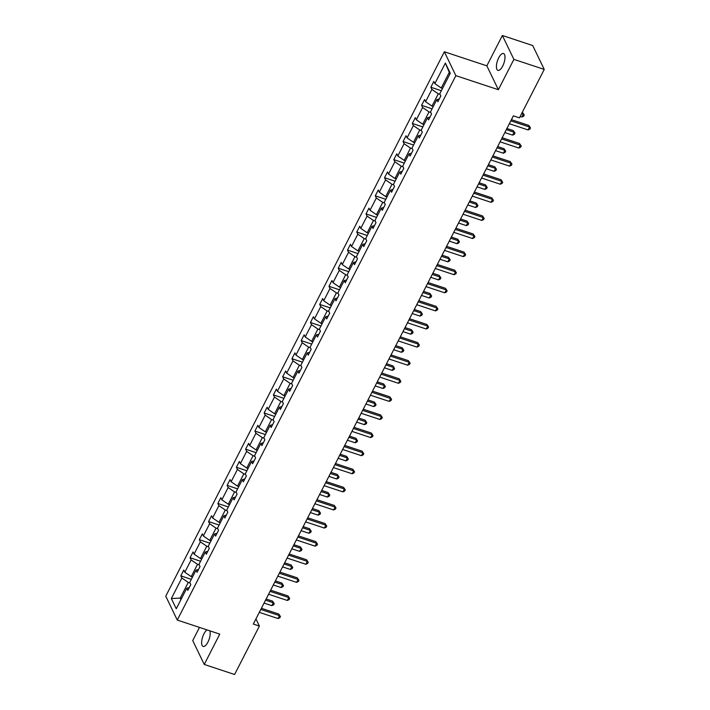 <?xml version="1.0" encoding="UTF-8"?>
<svg xmlns="http://www.w3.org/2000/svg" width="710" height="710" viewBox="0 0 710 710"><rect width="100%" height="100%" fill="white"/><g stroke="black" fill="none" stroke-linecap="round" stroke-linejoin="round"><path stroke-width="1.06" d="M207.071 629.921A8.875 3.435 -71.7 0 0 203.921 633.888A8.875 3.435 -71.7 0 0 203.122 646.446A8.875 3.435 -71.7 0 0 207.906 642.151A8.875 3.435 -71.7 0 0 209.814 630.826M502.698 66.066A8.875 3.435 -71.7 0 0 503.497 53.507A8.875 3.435 -71.7 0 0 498.713 57.812A8.875 3.435 -71.7 0 0 497.914 70.361A8.875 3.435 -71.7 0 0 502.698 66.066M199.474 627.4L192.729 640.58L204.249 664.453L234.602 674.5L259.39 626.069L255.946 618.925M444.353 51.777L165.758 596.187L177.278 620.061L455.864 75.65L444.353 51.777L486.847 65.835L498.367 89.709L513.889 59.374L502.369 35.5L486.847 65.835M502.369 35.5L532.722 45.546L544.242 69.42L513.889 59.374M190.023 583.008L188.256 582.422L180.242 598.086L171.35 598.557L181.849 578.029L180.81 575.863L191.318 579.342M181.512 598.503L180.242 598.086L180.961 599.568M188.256 582.422L181.849 578.029M199.279 564.911L197.522 564.326L191.23 576.626L184.822 572.224L183.775 570.068L180.81 575.863M184.822 572.224L191.114 559.933L190.067 557.767L200.575 561.246M208.545 546.815L206.779 546.23L200.486 558.53L194.078 554.128L193.04 551.963L190.067 557.767M194.078 554.128L200.371 541.837L199.332 539.671L209.832 543.15M217.801 528.719L216.044 528.134L209.752 540.425L203.344 536.032L202.297 533.867L199.332 539.671M203.344 536.032L209.636 523.731L208.589 521.575L219.097 525.054M227.067 510.623L225.301 510.037L219.008 522.329L212.601 517.936L211.562 515.771L208.589 521.575M212.601 517.936L218.893 505.635L217.855 503.479L228.354 506.949M236.323 492.518L234.566 491.941L228.274 504.233L221.866 499.84L220.819 497.674L217.855 503.479M221.866 499.84L228.158 487.539L227.111 485.383L237.619 488.853M245.589 474.422L243.823 473.845L237.53 486.137L231.123 481.744L230.084 479.578L227.111 485.383M231.123 481.744L237.415 469.443L236.377 467.286L246.876 470.757M254.846 456.326L253.079 455.749L246.787 468.041L240.388 463.648L239.341 461.482L236.377 467.286M240.388 463.648L246.681 451.347L245.633 449.19L256.141 452.661M264.102 438.23L262.345 437.653L256.053 449.945L249.645 445.552L248.606 443.386L245.633 449.19M249.645 445.552L255.937 433.251L254.899 431.094L265.398 434.564M273.368 420.134L271.602 419.548L265.309 431.849L258.901 427.455L257.863 425.29L254.899 431.094M258.901 427.455L265.194 415.155L264.155 412.989L274.663 416.468M282.624 402.037L280.867 401.452L274.575 413.752L268.167 409.351L267.12 407.194L264.155 412.989M268.167 409.351L274.459 397.059L273.412 394.893L283.92 398.372M291.89 383.941L290.124 383.356L283.831 395.656L277.424 391.254L276.385 389.098L273.412 394.893M277.424 391.254L283.716 378.962L282.678 376.797L293.186 380.276M301.147 365.845L299.389 365.26L293.097 377.56L286.689 373.158L285.642 371.002L282.678 376.797M286.689 373.158L292.981 360.866L291.934 358.701L302.442 362.18M310.412 347.749L308.646 347.163L302.353 359.464L295.946 355.062L294.907 352.905L291.934 358.701M295.946 355.062L302.238 342.77L301.2 340.605L311.699 344.084M319.669 329.653L317.911 329.067L311.619 341.368L305.211 336.966L304.164 334.809L301.2 340.605M305.211 336.966L311.504 324.674L310.456 322.509L320.964 325.988M328.934 311.557L327.168 310.971L320.876 323.272L314.468 318.87L313.43 316.713L310.456 322.509M314.468 318.87L320.76 306.578L319.722 304.412L330.221 307.892M338.191 293.461L336.425 292.875L330.132 305.167L323.733 300.774L322.686 298.608L319.722 304.412M323.733 300.774L330.026 288.473L328.978 286.316L339.486 289.795M347.456 275.365L345.69 274.779L339.398 287.071L332.99 282.678L331.952 280.512L328.978 286.316M332.99 282.678L339.282 270.377L338.244 268.22L348.743 271.69M356.713 257.26L354.947 256.683L348.654 268.975L342.247 264.582L341.208 262.416L338.244 268.22M342.247 264.582L348.548 252.281L347.501 250.124L358.009 253.594M365.969 239.163L364.212 238.587L357.92 250.879L351.512 246.485L350.465 244.32L347.501 250.124M351.512 246.485L357.805 234.185L356.757 232.028L367.265 235.498M375.235 221.067L373.469 220.49L367.177 232.782L360.769 228.389L359.73 226.224L356.757 232.028M360.769 228.389L367.061 216.088L366.023 213.932L376.531 217.402M384.492 202.971L382.734 202.394L376.442 214.686L370.034 210.293L368.987 208.128L366.023 213.932M370.034 210.293L376.327 197.992L375.279 195.836L385.787 199.306M393.757 184.875L391.991 184.289L385.699 196.59L379.291 192.197L378.252 190.031L375.279 195.836M379.291 192.197L385.583 179.896L384.545 177.731L395.044 181.21M403.014 166.779L401.256 166.193L394.964 178.494L388.556 174.092L387.509 171.935L384.545 177.731M388.556 174.092L394.849 161.8L393.802 159.635L404.309 163.114M412.279 148.683L410.513 148.097L404.221 160.398L397.813 155.996L396.775 153.839L393.802 159.635M397.813 155.996L404.105 143.704L403.067 141.538L413.566 145.017M421.536 130.587L419.779 130.001L413.486 142.302L407.078 137.9L406.031 135.743L403.067 141.538M407.078 137.9L413.371 125.608L412.324 123.442L422.832 126.921M430.801 112.491L429.035 111.905L422.743 124.206L416.335 119.804L415.297 117.647L412.324 123.442M416.335 119.804L422.627 107.512L421.589 105.346L432.088 108.825M440.058 94.394L438.292 93.809L431.999 106.109L425.601 101.707L424.553 99.551L421.589 105.346M425.601 101.707L431.893 89.416L430.846 87.25L441.354 90.729M449.998 73.831L449.279 72.349L441.265 88.013L434.857 83.611L433.81 81.455L430.846 87.25M434.857 83.611L445.365 63.075L450.282 73.272L439.774 93.809L440.821 95.965L437.848 101.77L436.81 99.604L430.517 111.905L431.556 114.062L428.591 119.866L427.544 117.7L421.252 130.001L422.299 132.158L419.326 137.962L418.288 135.796L411.995 148.097L413.034 150.254L410.069 156.058L409.022 153.892L402.73 166.193L403.777 168.359L400.804 174.154L399.765 171.998L393.473 184.289L394.511 186.455L391.547 192.25L390.5 190.094L384.208 202.385L385.255 204.551L382.282 210.346L381.243 208.19L374.951 220.482L375.989 222.647L373.025 228.442L371.987 226.286L365.694 238.578L366.733 240.743L363.768 246.539L362.721 244.382L356.429 256.674L357.476 258.839L354.503 264.635L353.465 262.478L347.172 274.77L348.211 276.935L345.246 282.74L344.199 280.574L337.907 292.875L338.954 295.032L335.981 300.836L334.942 298.67L328.65 310.971L329.688 313.128L326.724 318.932L325.677 316.767L319.385 329.067L320.432 331.224L317.459 337.028L316.42 334.863L310.128 347.163L311.166 349.32L308.202 355.124L307.155 352.959L300.863 365.26L301.91 367.416L298.937 373.22L297.898 371.055L291.606 383.356L292.644 385.512L289.68 391.317L288.642 389.151L282.349 401.452L283.388 403.617L280.423 409.413L279.376 407.256L273.084 419.548L274.131 421.713L271.158 427.509L270.12 425.352L263.827 437.644L264.865 439.809L261.901 445.605L260.854 443.448L254.562 455.74L255.609 457.906L252.636 463.701L251.597 461.544L245.305 473.836L246.343 476.002L243.379 481.797L242.332 479.641L236.039 491.932L237.087 494.098L234.114 499.893L233.075 497.737L226.783 510.028L227.821 512.194L224.857 517.998L223.81 515.833L217.517 528.134L218.565 530.29L215.591 536.094L214.553 533.929L208.261 546.23L209.299 548.386L206.335 554.191L205.288 552.025L198.995 564.326L200.042 566.482L197.078 572.287L196.031 570.121L189.739 582.422L190.786 584.578L187.813 590.383L186.774 588.217L176.266 608.754L171.35 598.557M544.242 69.42L519.454 117.851L513.383 115.837L253.319 624.063L259.39 626.069M198.525 569.455L196.031 570.121M192.49 577.044L191.23 576.626M197.522 564.326L191.114 559.933M207.781 551.351L205.288 552.025M201.755 558.947L200.486 558.53M206.779 546.23L200.371 541.837M217.047 533.254L214.553 533.929M211.012 540.851L209.752 540.425M216.044 528.134L209.636 523.731M226.304 515.158L223.81 515.833M220.277 522.746L219.008 522.329M225.301 510.037L218.893 505.635M235.569 497.062L233.075 497.737M229.534 504.65L228.274 504.233M234.566 491.941L228.158 487.539M244.826 478.966L242.332 479.641M238.791 486.554L237.53 486.137M243.823 473.845L237.415 469.443M254.091 460.87L251.597 461.544M248.056 468.458L246.787 468.041M253.079 455.749L246.681 451.347M263.348 442.774L260.854 443.448M257.313 450.362L256.053 449.945M262.345 437.653L255.937 433.251M272.605 424.678L270.12 425.352M266.578 432.266L265.309 431.849M271.602 419.548L265.194 415.155M281.87 406.582L279.376 407.256M275.835 414.17L274.575 413.752M280.867 401.452L274.459 397.059M291.127 388.485L288.642 389.151M285.101 396.073L283.831 395.656M290.124 383.356L283.716 378.962M300.392 370.389L297.898 371.055M294.357 377.977L293.097 377.56M299.389 365.26L292.981 360.866M309.649 352.293L307.155 352.959M303.623 359.881L302.353 359.464M308.646 347.163L302.238 342.77M318.914 334.197L316.42 334.863M312.879 341.785L311.619 341.368M317.911 329.067L311.504 324.674M328.171 316.092L325.677 316.767M322.136 323.689L320.876 323.272M327.168 310.971L320.76 306.578M337.436 297.996L334.942 298.67M331.401 305.593L330.132 305.167M336.425 292.875L330.026 288.473M346.693 279.9L344.199 280.574M340.658 287.488L339.398 287.071M345.69 274.779L339.282 270.377M355.958 261.804L353.465 262.478M349.923 269.392L348.654 268.975M354.947 256.683L348.548 252.281M365.215 243.708L362.721 244.382M359.18 251.296L357.92 250.879M364.212 238.587L357.805 234.185M374.472 225.611L371.987 226.286M368.446 233.199L367.177 232.782M373.469 220.49L367.061 216.088M383.737 207.515L381.243 208.19M377.702 215.103L376.442 214.686M382.734 202.394L376.327 197.992M392.994 189.419L390.5 190.094M386.968 197.007L385.699 196.59M391.991 184.289L385.583 179.896M402.259 171.323L399.765 171.998M396.224 178.911L394.964 178.494M401.256 166.193L394.849 161.8M411.516 153.227L409.022 153.892M405.481 160.815L404.221 160.398M410.513 148.097L404.105 143.704M420.781 135.131L418.288 135.796M414.746 142.719L413.486 142.302M419.779 130.001L413.371 125.608M430.038 117.035L427.544 117.7M424.003 124.623L422.743 124.206M429.035 111.905L422.627 107.512M439.304 98.939L436.81 99.604M433.269 106.527L431.999 106.109M438.292 93.809L431.893 89.416M204.249 664.453L219.772 634.119L177.278 620.061M498.367 89.709L455.864 75.65M442.525 88.43L441.265 88.013M449.279 72.349L445.365 63.075M189.259 587.552L186.774 588.217M510.827 120.833L529.58 127.037L528.098 129.939L509.345 123.735M511.422 119.671L528.808 125.421L530.485 127.942L529.891 129.105L528.098 129.939M528.808 125.421L530.485 127.942M520.164 116.467L521.877 117.035L523.359 114.132L522.24 112.411M522.578 112.517L524.255 115.038L521.646 113.564M524.255 115.038L523.66 116.2L521.877 117.035M501.571 138.929L520.323 145.133L518.841 148.035L500.089 141.831M502.165 137.767L519.542 143.518L521.22 146.038L520.625 147.201L518.841 148.035M519.542 143.518L521.22 146.038M492.314 157.025L511.058 163.229L509.576 166.131L490.823 159.927M492.9 155.863L510.286 161.614L511.963 164.134L511.369 165.297L509.576 166.131M510.286 161.614L511.963 164.134M504.828 132.557L512.611 135.131L514.093 132.229L513.321 130.613L506.913 128.492M513.321 130.613L514.998 133.134L514.093 132.229L506.319 129.655M514.998 133.134L514.404 134.296L512.611 135.131M495.571 150.653L503.354 153.227L504.837 150.325L504.056 148.709L497.648 146.588M504.056 148.709L505.733 151.23L504.837 150.325L497.053 147.751M505.733 151.23L505.138 152.393L503.354 153.227M483.048 175.121L501.801 181.325L500.319 184.227L481.566 178.024M483.643 173.959L501.02 179.71L502.698 182.239L502.103 183.393L500.319 184.227M501.02 179.71L502.698 182.239M486.315 168.749L494.089 171.323L495.58 168.421L494.799 166.806L488.391 164.684M494.799 166.806L496.476 169.335L495.58 168.421L487.797 165.847M496.476 169.335L495.882 170.489L494.089 171.323M473.792 193.218L492.545 199.421L491.054 202.323L472.301 196.12M474.378 192.055L491.764 197.806L493.441 200.335L492.846 201.489L491.054 202.323M491.764 197.806L493.441 200.335M477.049 186.845L484.832 189.419L486.315 186.517L485.534 184.902L479.126 182.79M485.534 184.902L487.211 187.431L486.315 186.517L478.531 183.943M487.211 187.431L486.625 188.585L484.832 189.419M464.526 211.314L483.279 217.517L481.797 220.419L463.044 214.216M465.121 210.16L482.498 215.911L484.176 218.431L483.59 219.585L481.797 220.419M482.498 215.911L484.176 218.431M467.792 204.941L475.567 207.515L477.058 204.613L476.277 203.007L469.869 200.886M476.277 203.007L477.954 205.527L477.058 204.613L469.274 202.039M477.954 205.527L477.36 206.681L475.567 207.515M455.27 229.41L474.023 235.614L472.532 238.516L453.788 232.312M455.864 228.256L473.242 234.007L474.919 236.528L474.324 237.681L472.532 238.516M473.242 234.007L474.919 236.528M458.527 223.038L466.31 225.611L467.792 222.709L467.011 221.103L460.604 218.982M467.011 221.103L468.698 223.623L467.792 222.709L460.009 220.135M468.698 223.623L468.103 224.777L466.31 225.611M446.004 247.506L464.757 253.71L463.275 256.612L444.522 250.408M446.599 246.352L463.976 252.103L465.662 254.624L465.068 255.786L463.275 256.612M463.976 252.103L465.662 254.624M449.27 241.134L457.045 243.708L458.536 240.805L457.755 239.199L451.347 237.078M457.755 239.199L459.432 241.72L458.536 240.805L450.752 238.232M459.432 241.72L458.837 242.882L457.045 243.708M436.748 265.602L455.5 271.815L454.01 274.708L435.265 268.504M437.342 264.448L454.719 270.199L456.397 272.72L455.802 273.882L454.01 274.708M454.719 270.199L456.397 272.72M440.005 259.23L447.788 261.804L449.27 258.91L448.498 257.295L442.082 255.174M448.498 257.295L450.175 259.816L449.27 258.91L441.496 256.328M450.175 259.816L449.581 260.978L447.788 261.804M427.482 283.698L446.235 289.911L444.753 292.804L426 286.6M428.077 282.544L445.463 288.295L447.14 290.816L446.546 291.979L444.753 292.804M445.463 288.295L447.14 290.816M418.226 301.803L436.978 308.007L435.496 310.9L416.743 304.696M418.82 300.641L436.197 306.392L437.875 308.912L437.28 310.075L435.496 310.9M436.197 306.392L437.875 308.912M408.96 319.899L427.713 326.103L426.231 329.005L407.478 322.793M409.555 318.737L426.941 324.488L428.618 327.008L428.023 328.171L426.231 329.005M426.941 324.488L428.618 327.008M399.703 337.995L418.456 344.199L416.974 347.101L398.221 340.889M400.298 336.833L417.675 342.584L419.353 345.104L418.758 346.267L416.974 347.101M417.675 342.584L419.353 345.104M390.447 356.092L409.191 362.295L407.709 365.197L388.956 358.994M391.033 354.929L408.419 360.68L410.096 363.2L409.501 364.363L407.709 365.197M408.419 360.68L410.096 363.2M381.181 374.188L399.934 380.391L398.452 383.293L379.699 377.09M381.776 373.025L399.153 378.776L400.83 381.297L400.245 382.459L398.452 383.293M399.153 378.776L400.83 381.297M371.925 392.284L390.677 398.487L389.186 401.39L370.434 395.186M372.519 391.121L389.896 396.872L391.574 399.393L390.979 400.555L389.186 401.39M389.896 396.872L391.574 399.393M362.659 410.38L381.412 416.584L379.93 419.486L361.177 413.282M363.254 409.217L380.631 414.968L382.317 417.498L381.723 418.651L379.93 419.486M380.631 414.968L382.317 417.498M353.402 428.476L372.155 434.68L370.664 437.582L351.92 431.378M353.997 427.313L371.374 433.064L373.052 435.594L372.457 436.748L370.664 437.582M371.374 433.064L373.052 435.594M344.137 446.572L362.89 452.776L361.408 455.678L342.655 449.474M344.732 445.418L362.118 451.169L363.795 453.69L363.2 454.844L361.408 455.678M362.118 451.169L363.795 453.69M430.748 277.326L438.531 279.9L440.014 277.007L439.233 275.391L432.825 273.27M439.233 275.391L440.91 277.912L440.014 277.007L432.23 274.433M440.91 277.912L440.315 279.074L438.531 279.9M421.483 295.422L429.266 297.996L430.748 295.103L429.976 293.487L423.559 291.366M429.976 293.487L431.653 296.008L430.748 295.103L422.974 292.529M431.653 296.008L431.059 297.17L429.266 297.996M412.226 313.518L420.009 316.101L421.491 313.199L420.711 311.583L414.303 309.462M420.711 311.583L422.388 314.104L421.491 313.199L413.708 310.625M422.388 314.104L421.793 315.267L420.009 316.101M402.969 331.623L410.744 334.197L412.226 331.295L411.454 329.68L405.046 327.558M411.454 329.68L413.131 332.2L412.226 331.295L404.452 328.721M413.131 332.2L412.537 333.363L410.744 334.197M393.704 349.719L401.487 352.293L402.969 349.391L402.188 347.776L395.781 345.655M402.188 347.776L403.866 350.296L402.969 349.391L395.186 346.817M403.866 350.296L403.28 351.459L401.487 352.293M384.447 367.815L392.222 370.389L393.713 367.487L392.932 365.872L386.524 363.751M392.932 365.872L394.609 368.392L393.713 367.487L385.929 364.913M394.609 368.392L394.014 369.555L392.222 370.389M375.182 385.912L382.965 388.485L384.447 385.583L383.666 383.968L377.258 381.847M383.666 383.968L385.352 386.488L384.447 385.583L376.664 383.01M385.352 386.488L384.758 387.651L382.965 388.485M365.925 404.008L373.7 406.582L375.191 403.679L374.41 402.064L368.002 399.943M374.41 402.064L376.087 404.593L375.191 403.679L367.407 401.106M376.087 404.593L375.492 405.747L373.7 406.582M356.66 422.104L364.443 424.678L365.925 421.775L365.153 420.16L358.736 418.048M365.153 420.16L366.83 422.69L365.925 421.775L358.151 419.202M366.83 422.69L366.236 423.843L364.443 424.678M347.403 440.2L355.186 442.774L356.668 439.872L355.887 438.265L349.48 436.144M355.887 438.265L357.565 440.786L356.668 439.872L348.885 437.298M357.565 440.786L356.97 441.939L355.186 442.774M334.88 464.668L353.633 470.872L352.151 473.774L333.398 467.57M335.475 463.515L352.852 469.266L354.53 471.786L353.935 472.94L352.151 473.774M352.852 469.266L354.53 471.786M338.137 458.296L345.921 460.87L347.403 457.968L346.631 456.361L340.214 454.24M346.631 456.361L348.308 458.882L347.403 457.968L339.628 455.394M348.308 458.882L347.714 460.036L345.921 460.87M325.615 482.764L344.368 488.968L342.886 491.87L324.133 485.667M326.209 481.611L343.596 487.362L345.273 489.882L344.678 491.045L342.886 491.87M343.596 487.362L345.273 489.882M328.881 476.392L336.664 478.966L338.146 476.064L337.365 474.457L330.958 472.336M337.365 474.457L339.043 476.978L338.146 476.064L330.363 473.49M339.043 476.978L338.448 478.141L336.664 478.966M316.358 500.861L335.111 507.073L333.629 509.966L314.876 503.763M316.953 499.707L334.33 505.458L336.007 507.978L335.413 509.141L333.629 509.966M334.33 505.458L336.007 507.978M319.624 494.488L327.399 497.062L328.881 494.169L328.109 492.554L321.701 490.433M328.109 492.554L329.786 495.074L328.881 494.169L321.106 491.586M329.786 495.074L329.192 496.237L327.399 497.062M307.102 518.957L325.846 525.169L324.363 528.062L305.611 521.859M307.687 517.803L325.073 523.554L326.751 526.074L326.156 527.237L324.363 528.062M325.073 523.554L326.751 526.074M310.359 512.584L318.142 515.158L319.624 512.265L318.843 510.65L312.435 508.529M318.843 510.65L320.521 513.17L319.624 512.265L311.841 509.691M320.521 513.17L319.926 514.333L318.142 515.158M297.836 537.062L316.589 543.265L315.107 546.159L296.354 539.955M298.431 535.899L315.808 541.65L317.485 544.171L316.891 545.333L315.107 546.159M315.808 541.65L317.485 544.171M301.102 530.681L308.877 533.254L310.368 530.361L309.587 528.746L303.179 526.625M309.587 528.746L311.264 531.266L310.368 530.361L302.584 527.787M311.264 531.266L310.669 532.429L308.877 533.254M288.579 555.158L307.332 561.361L305.841 564.264L287.089 558.051M289.165 553.995L306.551 559.746L308.229 562.267L307.634 563.429L305.841 564.264M306.551 559.746L308.229 562.267M291.837 548.777L299.62 551.359L301.102 548.457L300.321 546.842L293.913 544.721M300.321 546.842L301.998 549.362L301.102 548.457L293.319 545.884M301.998 549.362L301.413 550.525L299.62 551.359M279.314 573.254L298.067 579.458L296.585 582.36L277.832 576.147M279.909 572.091L297.286 577.842L298.963 580.363L298.377 581.525L296.585 582.36M297.286 577.842L298.963 580.363M282.58 566.882L290.355 569.455L291.845 566.553L291.064 564.938L284.657 562.817M291.064 564.938L292.742 567.459L291.845 566.553L284.062 563.98M292.742 567.459L292.147 568.621L290.355 569.455M270.057 591.35L288.81 597.554L287.319 600.456L268.575 594.252M270.652 590.188L288.029 595.938L289.707 598.459L289.112 599.622L287.319 600.456M288.029 595.938L289.707 598.459M273.314 584.978L281.098 587.552L282.58 584.649L281.808 583.034L275.391 580.913M281.808 583.034L283.485 585.555L282.58 584.649L274.797 582.076M283.485 585.555L282.891 586.717L281.098 587.552M260.792 609.446L279.545 615.65L278.063 618.552L259.31 612.348M261.386 608.284L278.773 614.035L280.45 616.555L279.855 617.718L278.063 618.552M278.773 614.035L280.45 616.555M264.058 603.074L271.841 605.648L273.323 602.746L272.542 601.13L266.135 599.009M272.542 601.13L274.22 603.651L273.323 602.746L265.54 600.172M274.22 603.651L273.625 604.813L271.841 605.648"/></g></svg>
